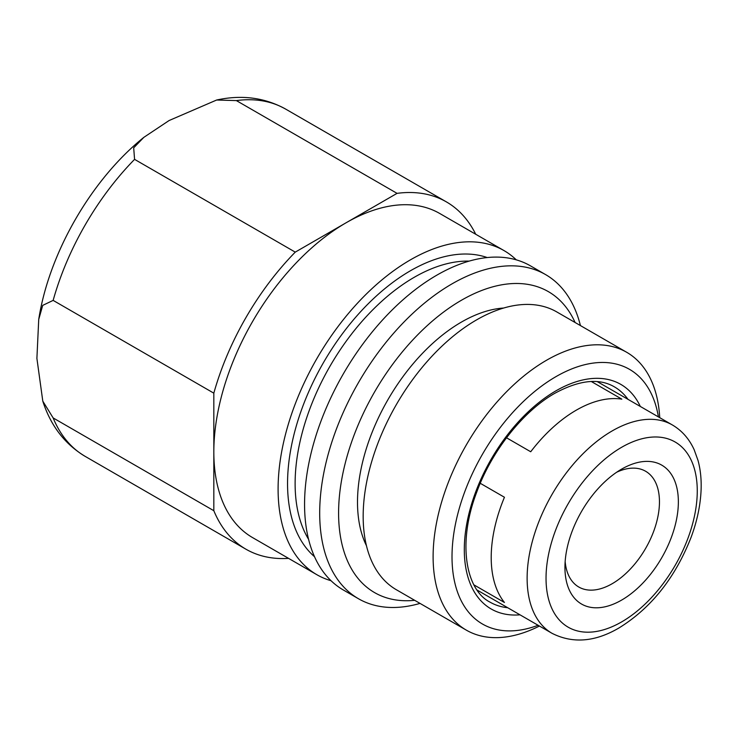 <?xml version="1.0" encoding="UTF-8"?>
<svg xmlns="http://www.w3.org/2000/svg" width="738" height="738" viewBox="0 0 738 738"><rect width="100%" height="100%" fill="white"/><g stroke="black" fill="none" stroke-linecap="round" stroke-linejoin="round"><path stroke-width="1.11" d="M506.517 437.791L530.714 451.757A120.303 69.455 -60 0 1 576.277 410.171A120.303 69.455 -60 0 1 621.848 399.147L591.313 381.518M621.645 469.11A80.202 46.3 120 0 0 569.256 539.782A80.202 46.3 120 0 0 581.544 604.044A80.202 46.3 120 0 0 621.645 600.077A80.202 46.3 120 0 0 674.043 529.404A80.202 46.3 120 0 0 661.746 465.134A80.202 46.3 120 0 0 621.645 469.11M236.372 100.589L397.053 193.356A200.505 115.765 -60 0 1 446.407 201.898L285.726 109.132A200.505 115.765 120 0 0 236.372 100.589L216.649 100.017L169.103 120.525L143.855 137.342L133.689 147.821L134.574 159.362A200.505 115.765 120 0 0 53.145 300.394L42.721 305.375L38.727 319.443L36.9 358.391L42.795 401.14L53.145 417.939A200.505 115.765 120 0 0 85.221 456.407C64.787 444.11 50.645 425.688 42.795 401.14M575.087 322.497A173.771 100.322 120 0 0 461.471 300.228A173.771 100.322 120 0 0 340.928 484.174A173.771 100.322 120 0 0 414.682 600.317M420.014 603.398A187.138 108.043 -60 0 1 358.447 598.721A187.138 108.043 -60 0 1 329.766 448.769A187.138 108.043 -60 0 1 452.016 283.862A187.138 108.043 -60 0 1 545.585 274.591A187.138 108.043 -60 0 1 580.409 325.569M503.676 308.032A147.037 84.888 120 0 0 461.471 322.054A147.037 84.888 120 0 0 366.454 545.705M658.407 416.905A147.037 84.888 120 0 0 555.982 376.629A147.037 84.888 120 0 0 452.403 546.12A147.037 84.888 120 0 0 538.103 625.27M539.432 626.036A160.404 92.61 -60 0 1 466.333 630.141A160.404 92.61 -60 0 1 441.748 501.6A160.404 92.61 -60 0 1 546.535 360.255A160.404 92.61 -60 0 1 626.737 352.312A160.404 92.61 -60 0 1 659.735 417.671M358.447 598.721L343.327 589.985A187.138 108.043 -60 0 1 314.637 440.032A187.138 108.043 -60 0 1 436.896 275.126A187.138 108.043 -60 0 1 530.456 265.855L545.585 274.591M626.737 352.312L556.793 311.934A160.404 92.61 120 0 0 476.591 319.877A160.404 92.61 120 0 0 371.804 461.222A160.404 92.61 120 0 0 396.389 589.754L466.333 630.141M516.286 259.85A187.138 108.043 120 0 0 503.999 250.579A187.138 108.043 120 0 0 410.429 259.85A187.138 108.043 120 0 0 288.171 424.756A187.138 108.043 120 0 0 316.86 574.708A187.138 108.043 120 0 0 331.03 580.723M316.86 574.708L252.59 537.605A187.138 108.043 -60 0 1 213.826 451.933A187.138 108.043 -60 0 1 346.159 222.738L397.053 193.356M446.407 201.898A200.505 115.765 -60 0 1 475.715 234.25M53.145 300.394L213.826 393.16A200.505 115.765 -60 0 1 295.255 252.128L134.574 159.362M288.576 558.38A200.505 115.765 -60 0 1 245.902 549.183A200.505 115.765 -60 0 1 213.826 510.705L53.145 417.939M295.255 252.128L346.159 222.738A187.138 108.043 -60 0 1 439.719 213.476L503.999 250.579M213.826 510.705L213.826 393.16M473.916 584.856L504.441 602.485A120.303 69.455 -60 0 1 504.441 497.255L480.254 483.289M672.346 424.95C681.93 430.586 689.2 438.852 694.172 449.737L698.037 460.494C700.463 469.46 701.487 479.193 701.1 489.709C700.5 505.023 697.179 520.853 691.137 537.199C675.196 577.836 651.11 608.112 618.878 628.02C594.994 641.986 572.716 643.757 552.042 633.324A120.303 69.455 -60 0 1 533.602 536.923A120.303 69.455 -60 0 1 612.199 430.909A120.303 69.455 -60 0 1 672.346 424.95L597.356 381.657M621.645 621.903A106.936 61.743 120 0 0 697.262 490.936A106.936 61.743 120 0 0 621.645 447.283A106.936 61.743 120 0 0 546.037 578.251A106.936 61.743 120 0 0 621.645 621.903M565.151 561.507A66.835 38.588 120 0 0 612.199 583.703A66.835 38.588 120 0 0 659.403 504.488A66.835 38.588 120 0 0 616.71 472.209M520.013 614.828A129.657 74.861 -60 0 1 466.158 527.347A129.657 74.861 -60 0 1 555.982 390.817A129.657 74.861 -60 0 1 640.316 406.454M628.01 399.359A124.316 71.77 120 0 0 614.357 386.841C599.081 377.911 579.256 380.052 554.875 393.262C523.343 411.038 491.72 450.798 476.702 492.209C457.246 542.808 465.687 589.939 490.05 602.153A124.316 71.77 120 0 0 507.716 607.725M469.202 261.104A168.421 97.241 120 0 0 414.212 277.313A168.421 97.241 120 0 0 308.576 539.312M314.517 556.71A173.771 100.322 -60 0 1 299.665 415.162A173.771 100.322 -60 0 1 410.429 270.763A173.771 100.322 -60 0 1 487.228 257.553M143.855 137.342C91.392 179.537 49.04 252.903 38.727 319.443M245.902 549.183L85.221 456.407M216.649 100.017C241.833 94.538 264.859 97.582 285.726 109.132M552.042 633.324L477.062 590.031"/></g></svg>
